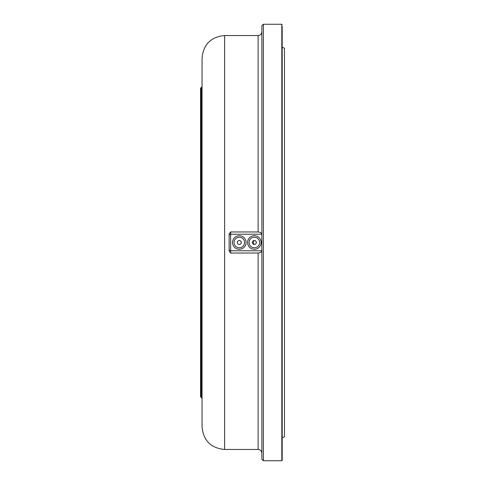 <?xml version="1.0" encoding="UTF-8"?>
<svg xmlns="http://www.w3.org/2000/svg" width="485" height="485" viewBox="0 0 485 485"><rect width="100%" height="100%" fill="white"/><g stroke="black" fill="none" stroke-linecap="round" stroke-linejoin="round"><path stroke-width="0.73" d="M261.882 459.246L261.882 25.753L263.385 24.25L263.385 460.75L261.882 459.246M261.833 250.781C261.542 252.067 260.299 252.818 258.117 253.037L230.648 253.037L229.144 251.151L229.144 233.849L230.648 231.963L258.117 231.963C260.299 232.176 261.536 232.927 261.833 234.219L261.833 250.781L230.648 250.781L229.144 249.987M230.648 231.963L230.648 234.219L229.144 235.013L229.144 233.849M230.648 253.037L230.648 234.219L261.833 234.219M202.051 426.885L202.051 58.115C203.385 44.402 210.914 36.878 224.628 35.538L224.628 449.462C210.914 448.122 203.385 440.598 202.051 426.885M201.293 87.47L201.293 397.53L200.541 396.779L200.541 88.222L202.051 86.712M201.293 397.53L202.051 398.288M282.197 26.505L282.197 460.374L281.821 460.75L263.385 460.75M253.6 244.464L253.6 240.681M282.197 47.178L284.459 48.233L284.459 436.767L282.197 437.822M255.255 240.524L253.091 240.73L252.188 242.706L253.449 244.476L255.613 244.27L256.517 242.294L255.255 240.524M253.855 237.256A5.268 5.268 0 0 1 259.148 244.689A5.268 5.268 0 0 1 250.06 245.555A5.268 5.268 0 0 1 253.855 237.256M239.669 244.64L241.336 243.258L240.972 241.112L238.935 240.36L237.262 241.742L237.632 243.888L239.669 244.64M241.13 237.559A5.268 5.268 0 0 1 242.664 246.556A5.268 5.268 0 0 1 234.109 243.385A5.268 5.268 0 0 1 241.13 237.559M246.01 243.428A6.772 6.772 0 0 1 235.14 247.847A6.772 6.772 0 0 1 236.753 236.225A6.772 6.772 0 0 1 246.01 243.428M259.821 246.495A6.772 6.772 0 0 0 255.08 235.765A6.772 6.772 0 0 0 248.156 245.24A6.772 6.772 0 0 0 259.821 246.495M261.882 453.226C261.657 450.941 260.403 449.686 258.117 449.462L258.117 253.037M258.117 231.963L258.117 35.538C260.403 35.314 261.657 34.059 261.882 31.774M281.821 460.75L281.821 24.25L263.385 24.25M258.117 35.538L224.628 35.538M258.117 449.462L224.628 449.462M281.821 24.25L282.197 24.626"/></g></svg>
